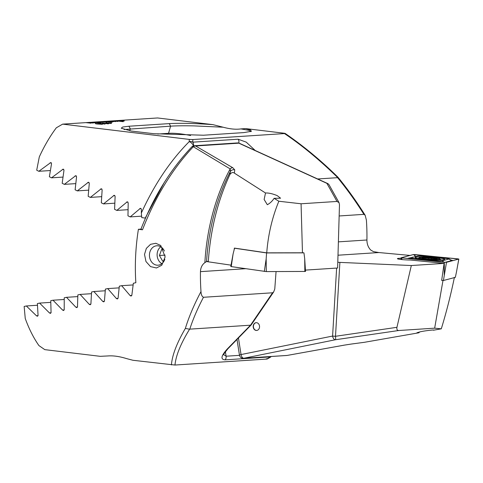<?xml version="1.0" encoding="UTF-8"?>
<svg xmlns="http://www.w3.org/2000/svg" width="483" height="483" viewBox="0 0 483 483"><rect width="100%" height="100%" fill="white"/><g stroke="black" fill="none" stroke-linecap="round" stroke-linejoin="round"><path stroke-width="0.72" d="M400.993 258.29A8.169 0.712 3.4 0 0 397.412 258.665A8.169 0.712 3.4 0 0 400.866 259.456A8.169 0.712 3.4 0 0 410.26 260.011L444.1 263.398L441.667 280.43L442.362 280.382M364.405 342.302L351.34 344.047A3.894 1.364 -97.5 0 0 351.431 344.029L364.405 342.302L418.984 332.763L416.974 332.733L420.536 331.736C424.883 330.752 435.666 329.484 433.414 330.221L441.293 328.826L434.658 328.168L398.747 330.505C397.183 330.444 396.579 329.382 396.941 327.311L411.329 265.529L444.1 263.398M418.984 332.763L419.353 331.99M256.231 322.68A3.894 3.182 -93.7 0 0 253.412 326.532A3.894 3.182 -93.7 0 0 256.364 330.42A3.894 3.182 -93.7 0 0 256.733 330.438M256.6 322.698A3.894 3.182 -93.7 0 0 256.117 322.686A3.894 3.182 -93.7 0 0 253.189 326.478A3.894 3.182 -93.7 0 0 256.141 330.438A3.894 3.182 -93.7 0 0 256.624 330.45A3.894 3.182 -93.7 0 0 259.552 326.653A3.894 3.182 -93.7 0 0 256.6 322.698M238.451 337.967L241.041 354.558L239.435 355.011A3.894 3.894 0 0 0 243.535 358.295A3.894 3.182 86.3 0 1 243.052 358.283M337.997 255.211L378.895 252.549L373.486 251.637L370.666 250.001C368.173 247.308 366.929 243.975 366.929 239.997A140.088 79.846 -83.1 0 0 366.392 220.073L365.148 215.249C356.877 201.979 347.82 189.306 337.979 177.237L337.979 177.237C321.219 160.694 303.608 146.089 285.151 133.423M95.495 122.881L90.285 122.332L95.495 122.881M90.285 122.332L88.045 122.483L93.255 123.026L88.25 122.507M88.045 122.483L85.805 122.628L91.015 123.171L86.016 122.652M85.805 122.628L62.645 124.131L56.312 127.808A140.088 79.846 96.9 0 0 39.31 156.884L36.708 170.203L38.809 171.296L50.751 162.572L51.536 163.701L49.381 176.742L51.506 177.835L63.164 169.128L63.979 170.251L62.186 183.274L64.336 184.361L75.728 175.679L76.568 176.802L75.119 189.801L77.286 190.888L88.425 182.218L89.295 183.335L88.166 196.315L90.351 197.402L101.249 188.75L102.142 189.867L101.327 202.824L103.531 203.911L114.199 195.271L115.117 196.388L114.592 209.326L116.814 210.407L127.264 201.785L128.206 202.902L127.965 215.823L130.205 216.903L140.438 208.294L141.404 209.411L141.338 213.051C154.343 184.476 170.3 160.676 189.209 141.652L189.282 139.412L62.645 124.131M169.249 123.612L128.949 126.232L122.7 127.023L121.233 128.212L131.291 131.038L153.962 133.719L203.494 135.222L243.8 132.602L251.341 131.31L250.677 130.042L245.708 128.599L284.185 133.236C285.381 133.405 285.477 133.519 284.481 133.574L192.838 139.539L189.282 139.412M284.185 133.236C285.381 133.405 285.477 133.519 284.481 133.574C301.905 145.274 319.655 159.958 337.732 177.617C338.197 177.056 338.003 177.11 337.152 177.78M124.391 121.004L119.392 120.442L124.149 121.016L119.838 120.412L157.549 117.961L212.997 124.65C195.005 123.364 180.419 123.014 169.243 123.612L170.596 126.16L124.095 129.516M119.392 120.442L117.152 120.587L122.362 121.13L117.357 120.611M117.152 120.587L114.912 120.732L123.298 121.662L115.117 120.756M114.912 120.732L112.672 120.877L117.882 121.426L112.883 120.901M112.672 120.877L110.432 121.022L115.642 121.571L110.643 121.052M110.432 121.022L108.198 121.173L113.402 121.716L108.403 121.197M108.198 121.173L105.958 121.318L111.162 121.861L106.163 121.342M105.958 121.318L103.718 121.462L112.098 122.392L103.923 121.487M103.718 121.462L101.478 121.607L106.689 122.151L101.684 121.631M101.478 121.607L99.238 121.752L104.449 122.296L99.45 121.776M99.238 121.752L96.998 121.897L102.209 122.441L97.21 121.921M96.998 121.897L94.759 122.042L99.969 122.591L94.97 122.066M94.759 122.042L92.525 122.187L100.905 123.117L92.73 122.217M92.525 122.187L90.49 122.362M105.01 124.101L98.906 123.364L105.01 124.101M108.397 123.883L102.293 123.147L108.397 123.883M107.769 122.869L110.124 123.068C111.609 123.25 111.881 123.376 110.951 123.461L107.021 123.268C105.542 123.087 105.258 122.96 106.175 122.875L107.763 122.911L105.614 122.984M111.525 123.352L110.951 123.461M97.433 124.016C95.592 123.817 95.06 123.66 95.845 123.551L100.416 123.823C102.257 124.028 102.794 124.185 102.028 124.294L97.433 124.016M95.368 123.642L100.416 123.823M102.499 124.203L102.028 124.294M212.997 124.65L223.116 127.21C230.053 129.07 235.988 129.637 240.926 128.907L245.708 128.599M378.895 252.549L410.079 255.429M317.657 178.97L337.599 177.672C346.963 189.119 355.736 201.345 363.922 214.355L339.144 215.967M398.747 330.505L335.431 339.748L243.879 358.247L287.095 355.44L344.421 345.11A3.894 1.479 79.6 0 0 344.518 345.103L351.34 344.047M351.431 344.029L344.421 345.11M337.792 262.257A3.894 0.338 -176.6 0 0 339.887 262.396L411.329 265.529M286.745 355.488A3.894 3.894 0 0 0 287.174 355.434A3.894 1.177 80 0 1 287.095 355.44A3.894 3.182 86.3 0 1 286.745 355.488L243.535 358.295A3.894 3.182 86.3 0 0 243.879 358.247A3.894 2.228 -101.4 0 1 241.041 354.558L332.594 336.059A3.894 2.228 -101.4 0 0 335.431 339.748A3.894 0.604 -98.3 0 0 335.498 336.289L396.941 327.311M363.922 214.355L365.148 215.249M244.495 145.6L238.789 143.053M145.486 218.117L141.761 217.604L141.338 213.051M250.985 131.503L248.89 130.319L240.926 128.907M223.116 127.21L193.997 125.894C183.92 125.701 176.12 125.791 170.596 126.16L168.543 133.326L157.706 134.026M164.184 182.659L145.19 218.135M192.838 139.539L192.795 142.171A3.894 3.133 179.8 0 0 189.209 141.652A3.894 1.932 45.4 0 1 193.375 145.914M190.586 135.512A42.806 9.92 16 0 0 168.543 133.326M344.518 345.103L287.174 355.434A3.894 1.177 80 0 0 287.252 355.41M114.749 203.18L103.531 203.911M101.617 196.666L90.351 197.402M88.6 190.151L77.286 190.888M141.519 216.167L130.205 216.903M127.989 209.682L116.814 210.407M75.698 183.625L64.336 184.361M62.923 177.092L51.506 177.835M50.286 170.547L38.809 171.296M442.996 280.442L434.658 328.168M454.418 277.339C450.699 295.264 446.328 312.423 441.293 328.826M107.92 122.827L108.222 122.893M108.222 122.936L110.124 123.068M110.118 123.105C111.603 123.286 111.881 123.419 110.951 123.497M105.62 123.002L106.175 122.917M110.317 123.419L108.433 122.984L109.14 123.413L110.704 123.346M106.828 122.996L108.693 123.388L107.993 122.954L106.465 123.044M107.486 123.268L108.699 123.352M106.828 122.954L107.486 123.225M108.433 122.984L110.704 123.31M102.499 123.171L102.813 123.111M102.807 123.153L107.123 123.63M107.123 123.672L108.101 123.57M108.095 123.606L108.554 123.66M99.112 123.388L99.426 123.334M99.42 123.37L103.736 123.853M103.736 123.889L104.714 123.787M104.708 123.829L105.167 123.883M100.416 123.865C102.257 124.065 102.794 124.222 102.028 124.336M95.38 123.66L95.839 123.588M96.57 123.678L101.545 124.173M96.31 123.714L101.569 124.191M101.291 124.246L96.57 123.636M100.693 123.129L92.965 122.199M99.764 122.604L95.205 122.054M101.998 122.459L97.445 121.909M104.237 122.314L99.685 121.764M106.477 122.163L101.925 121.613M111.893 122.404L104.165 121.468M110.957 121.873L106.399 121.324M113.197 121.728L108.639 121.179M115.431 121.583L110.879 121.034M117.671 121.438L113.119 120.889M123.087 121.674L115.359 120.744M122.151 121.148L117.598 120.599M90.804 123.183L86.252 122.634M93.044 123.038L88.492 122.489M95.284 122.893L90.732 122.344M234.376 173.125C232.957 172.002 231.484 172.443 229.944 174.448L230.331 171.586A3.894 3.786 9.7 0 1 234.738 169.877L234.376 173.125L265.523 193.001C268.681 192.838 272.581 193.713 277.224 195.627L280.575 198.205L274.103 198.326L278.848 201.242L301.072 203.778L336.989 201.447L339.024 202.619L339.477 204.72L337.623 268.011L305.431 270.106M265.523 193.001L264.123 199.473L267.316 204.707C269.967 203.331 272.231 201.206 274.103 198.326M164.383 251.051A9.726 7.945 -93.7 0 0 157.971 245.811A9.726 7.945 -93.7 0 0 156.77 245.781A9.726 7.945 -93.7 0 0 149.464 254.529A9.726 7.945 -93.7 0 0 156.824 265.161A9.726 7.945 -93.7 0 0 158.032 265.191A9.726 7.945 -93.7 0 0 164.824 259.208M165.138 256.896L161.787 265.227L156.468 267.974L150.527 266.598L145.969 261.538L144.508 254.408L146.349 248.371L150.539 244.326L155.816 243.281L160.754 245.485L165.138 256.896M336.989 201.447L326.882 183.341L238.819 143.173L195.603 145.981L232.77 167.71A3.894 2.705 119.3 0 0 230.192 168.917L230.331 171.586A141.223 80.492 96.9 0 0 206.549 261.526L204.877 262.619A140.088 79.846 -83.1 0 1 204.931 261.701A140.088 79.846 -83.1 0 1 230.192 168.917L193.309 146.729C172.226 169.189 155.285 196.871 142.497 229.781C140.71 229.546 140.384 229.371 141.531 229.262M142.497 229.781L138.41 229.286A140.088 79.846 96.9 0 0 135.777 253.358A140.088 79.846 96.9 0 0 135.85 282.724L133.356 283.243L131.841 295.234L131.092 296.073L130.12 295.596L121.656 285.682L119.325 286.171L118.087 298.138L117.357 298.977L116.373 298.5L107.709 288.605L105.391 289.088L104.437 301.042L103.73 301.875L102.74 301.404L93.865 291.515L91.565 291.998L90.907 303.934L90.224 304.767L89.222 304.296L80.124 294.425L77.848 294.908L77.497 306.82L76.839 307.653L75.831 307.176L66.503 297.323L64.239 297.806L64.215 309.694L63.581 310.527L62.561 310.056L52.991 300.215L50.751 300.692L51.065 312.561L50.461 313.395L49.435 312.924L39.606 303.095L37.384 303.578L38.06 315.423L37.493 316.25L36.448 315.779L26.348 305.974L24.15 306.451L25.249 318.49A140.088 79.846 96.9 0 0 38.912 345.574L44.786 349.638L100.235 356.327L108.12 355.935C113.39 355.548 119.579 356.448 126.667 358.627L132.946 360.27L174.979 365.039L266.622 359.08C267.618 359.02 267.522 358.905 266.326 358.742M171.423 364.913C172.177 355.216 176.826 343.057 185.351 328.44C188.847 316.999 194.063 304.707 200.994 291.563A140.088 79.846 -83.1 0 1 200.457 271.639C200.62 267.685 202.093 264.678 204.877 262.619M266.622 359.08L270.42 356.901L225.054 359.853C220.357 359.479 221.081 355.874 227.215 349.046L250.508 325.192L189.789 329.14C192.977 319.209 197.535 308.589 203.464 297.28L272.575 292.789L273.638 291.986L274.767 289.063L276.065 271.573M229.944 174.448C217.658 200.88 210.437 230.005 208.288 261.81L231.031 265.155M206.549 261.526L208.288 261.81M207.141 261.273L207.533 261.381M234.738 169.877L232.77 167.71M272.575 292.789L250.508 325.192L251.196 324.92L273.638 291.986M326.882 183.341A3.894 3.689 -29.2 0 1 329.237 185.086A3.894 3.894 0 0 0 327.456 183.437A3.894 2.053 -65.5 0 0 326.882 183.341M203.464 297.28C201.924 296.477 201.103 294.576 200.994 291.563M185.351 328.44L189.59 329.189C180.757 343.6 175.884 355.554 174.979 365.039M138.41 229.286L140.951 229.123M227.215 349.046A3.894 1.805 44.3 0 0 227.916 348.756C224.269 353.321 222.862 355.313 223.701 354.727L223.695 354.552M223.714 354.661L226.098 356.212L239.502 355.343M270.734 356.526A3.894 3.182 -93.7 0 1 270.42 356.901A3.894 0.833 59.9 0 1 270.293 357.257A3.894 3.894 0 0 0 271.235 356.496M191.751 146.923A3.894 1.829 43.9 0 1 193.309 146.729A3.894 2.91 121.6 0 1 195.603 145.981A3.894 3.182 -93.7 0 0 194.305 145.739A3.894 3.894 0 0 0 191.751 146.923C170.445 169.533 153.473 197.028 140.843 229.395M93.865 291.515L105.216 290.778M80.124 294.425L91.426 293.688M66.503 297.323L77.751 296.592M121.656 285.682L133.103 284.94M107.709 288.605L119.108 287.862M52.991 300.215L64.185 299.484M39.606 303.095L50.739 302.37M26.348 305.974L37.42 305.25M303.813 252.844L302.467 252.784L301.072 203.778M302.467 252.784L266.737 252.851L234.388 248.093L234.068 250.103M266.737 252.851C268.143 234.647 272.183 217.447 278.848 201.242M160.779 246.801A9.515 7.776 -93.7 0 0 157.156 255.694A9.515 7.776 -93.7 0 0 161.877 263.664M163.411 249.313L161.684 249.427L159.414 255.489L162.632 261.061L164.105 260.929M161.684 249.427L163.381 249.276M165.144 255.115L159.414 255.489M423.621 259.238A14.786 1.286 3.4 0 0 444.668 259.317A14.786 1.286 3.4 0 0 436.191 257.644A14.786 1.286 3.4 0 0 415.151 257.566A14.786 1.286 3.4 0 0 423.621 259.238M448.985 259.033A3.894 0.338 3.4 0 0 449.081 258.9A3.894 0.338 3.4 0 0 446.89 258.514L423.12 256.135A3.894 0.338 3.4 0 0 417.717 256.038L410.834 257.85A3.894 0.338 3.4 0 0 410.743 257.88A3.894 0.338 3.4 0 0 412.929 258.369L436.698 260.748A3.894 0.338 3.4 0 0 442.096 260.844L448.985 259.033L451.865 260.892M458.796 259.075L415.489 254.613L413.327 254.571L401.023 257.807L444.33 262.269L446.491 262.311L458.796 259.075L456.55 271.555L458.85 259.045M441.685 280.315L443.43 280.49L446.491 262.311M443.43 280.49L455.354 277.351L456.55 271.555M457.926 258.87L413.4 254.577L401.095 257.813L444.366 262.263L446.419 262.305L458.723 259.069L457.926 258.87L457.558 259.371M415.64 256.582L414.776 255.543L415.452 254.619M450.639 259.92L453 260.572M407.03 258.526L413.774 257.071M435.708 259.214C434.7 259.293 434.815 259.19 436.058 258.894C437.049 258.586 436.632 258.483 434.809 258.586L425.106 257.934C423.295 257.584 422.722 257.626 423.392 258.043C424.37 258.483 424.255 258.592 423.042 258.363L423.114 258.435M423.676 258.822A10.252 0.894 3.4 0 0 434.935 259.516A10.252 0.894 3.4 0 0 439.693 258.9A10.252 0.894 3.4 0 0 435.473 258.049A10.252 0.894 3.4 0 0 419.467 257.699A10.252 0.894 3.4 0 0 423.676 258.822M423.017 257.795L423.392 258.043C424.37 258.483 424.255 258.592 423.042 258.363L423.042 258.417M434.054 258.145A7.782 0.676 3.4 0 0 424.364 257.626A7.782 0.676 3.4 0 0 422.812 258.369A7.782 0.676 3.4 0 0 425.094 258.725A7.782 0.676 3.4 0 0 436.3 259.172A7.782 0.676 3.4 0 0 434.054 258.145M436.058 258.894L436.656 258.671M303.113 252.742L303.946 252.863L304.707 258.749L305.516 271.446L266.308 271.591L231.242 266.598L230.789 266.471L233.09 253.961L231.242 266.598M303.946 252.863L266.598 252.935L266.169 258.822L266.308 271.591M266.598 252.935L234.545 248.22L233.09 253.961M234.545 248.22L235.245 248.22M339.887 262.396L335.498 336.289A3.894 0.338 -176.6 0 1 332.594 336.059L336.633 268.077M193.423 145.896A3.894 3.182 86.3 0 0 193.562 145.015A3.894 3.182 86.3 0 0 192.795 142.171L238.161 139.219L246.209 142.123L255.223 150.491M128.949 126.232L130.295 128.78L129.728 130.766M238.161 139.219A3.894 3.182 86.3 0 1 238.765 143.046M114.821 195.488L113.487 195.573M101.865 188.962L100.53 189.052M89.035 182.435L87.695 182.52M141.066 208.511L139.75 208.596M127.886 202.003L126.564 202.087M76.338 175.897L74.992 175.981M63.774 169.346L62.416 169.436M51.355 162.789L49.997 162.88M338.39 241.856L366.929 239.997M327.456 183.437L239.387 143.27A3.894 2.053 -65.5 0 0 238.819 143.173A3.894 3.182 -93.7 0 0 238.004 142.938A3.894 3.182 -93.7 0 0 237.521 142.926L194.305 145.739M225.386 351.678L226.098 356.212A3.894 3.182 -93.7 0 1 225.054 359.853M102.74 301.404L104.4 301.295M89.222 304.296L90.87 304.187M75.831 307.176L77.473 307.073M130.12 295.596L131.793 295.487M116.373 298.5L118.039 298.391M62.561 310.056L64.197 309.947M49.435 312.924L51.053 312.815M36.448 315.779L38.06 315.671M245.581 268.705L200.457 271.639M444.245 274.791L444.33 262.269M401.85 259.57L401.856 258.019M401.119 259.486L401.023 257.88M414.776 255.543L413.4 254.577M444.076 262.239L442.096 260.844M445.127 262.323L451.333 260.687A2.723 2.62 75.3 0 0 451.714 260.911M436.185 261.448L436.698 260.748M412.416 259.069L412.929 258.369M412.947 257.288A2.723 2.62 75.3 0 1 412.573 257.071M431.554 259.208L431.615 258.2M425.064 258.725L425.106 257.934M428.584 259.051L428.65 258M434.766 259.244L434.809 258.586M266.169 258.822L264.316 271.458M304.707 258.749L304.845 271.524M237.008 339.452L239.435 355.011M251.341 131.31L250.81 131.678M239.387 143.27A3.894 3.894 0 0 0 237.521 142.926M339.024 202.619L329.237 185.086M267.292 358.984L270.293 357.257M251.196 324.92L227.916 348.756M401.071 259.48L400.968 257.844M449.081 258.9L452.058 260.82M410.743 257.88L409.016 258.725M439.693 258.9L441.287 259.932M419.467 257.699L417.88 258.483"/></g></svg>
